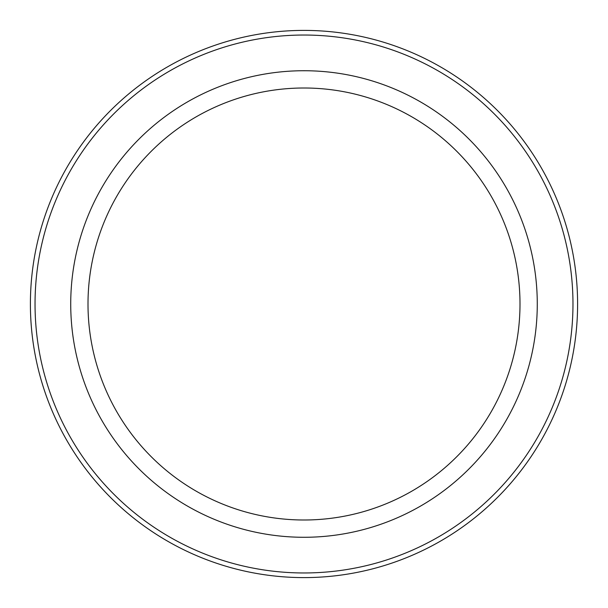 <?xml version="1.0" encoding="UTF-8"?>
<svg xmlns="http://www.w3.org/2000/svg" width="608" height="608" viewBox="0 0 608 608"><rect width="100%" height="100%" fill="white"/><g stroke="black" fill="none" stroke-linecap="round" stroke-linejoin="round"><path stroke-width="0.91" d="M572.972 304A268.972 268.972 0 0 1 169.518 536.932A268.972 268.972 0 0 1 169.518 71.068A268.972 268.972 0 0 1 572.972 304M304 520A216 216 0 0 0 520 304A216 216 0 0 0 304 88A216 216 0 0 0 88 304A216 216 0 0 0 304 520M577.6 304A273.6 273.6 0 0 1 167.2 540.945A273.6 273.6 0 0 1 167.2 67.055A273.6 273.6 0 0 1 577.6 304M304 537.282A233.282 233.282 0 0 0 506.023 187.363A233.282 233.282 0 0 0 101.977 187.363A233.282 233.282 0 0 0 304 537.282"/></g></svg>
